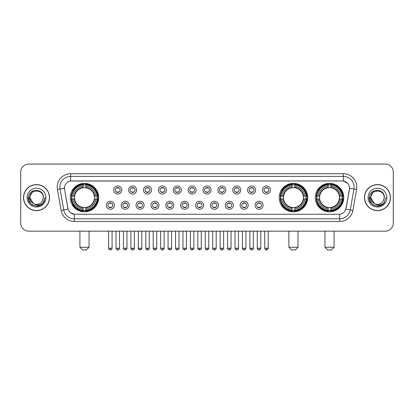 <?xml version="1.0" encoding="UTF-8"?>
<svg xmlns="http://www.w3.org/2000/svg" width="414" height="414" viewBox="0 0 414 414"><rect width="100%" height="100%" fill="white"/><g stroke="black" fill="none" stroke-linecap="round" stroke-linejoin="round"><path stroke-width="0.62" d="M279.212 197.602A14.226 14.226 0 0 0 293.438 211.833A14.226 14.226 0 0 0 307.664 197.602A14.226 14.226 0 0 0 293.438 183.376A14.226 14.226 0 0 0 279.212 197.602M315.292 197.602A14.226 14.226 0 0 0 329.518 211.833A14.226 14.226 0 0 0 343.744 197.602A14.226 14.226 0 0 0 329.518 183.376A14.226 14.226 0 0 0 315.292 197.602M70.256 197.602A14.226 14.226 0 0 0 84.482 211.833A14.226 14.226 0 0 0 98.708 197.602A14.226 14.226 0 0 0 84.482 183.376A14.226 14.226 0 0 0 70.256 197.602M114.362 205.256A4.026 4.026 0 0 1 110.331 209.282A4.026 4.026 0 0 1 106.305 205.256A4.026 4.026 0 0 1 110.331 201.23A4.026 4.026 0 0 1 114.362 205.256M107.919 205.256A2.417 2.417 0 0 0 110.331 207.673A2.417 2.417 0 0 0 112.748 205.256A2.417 2.417 0 0 0 110.331 202.839A2.417 2.417 0 0 0 107.919 205.256M129.23 205.256A4.026 4.026 0 0 1 125.204 209.282A4.026 4.026 0 0 1 121.178 205.256A4.026 4.026 0 0 1 125.204 201.23A4.026 4.026 0 0 1 129.23 205.256M122.787 205.256A2.417 2.417 0 0 0 125.204 207.673A2.417 2.417 0 0 0 127.621 205.256A2.417 2.417 0 0 0 125.204 202.839A2.417 2.417 0 0 0 122.787 205.256M144.103 205.256A4.026 4.026 0 0 1 140.077 209.282A4.026 4.026 0 0 1 136.051 205.256A4.026 4.026 0 0 1 140.077 201.23A4.026 4.026 0 0 1 144.103 205.256M137.66 205.256A2.417 2.417 0 0 0 140.077 207.673A2.417 2.417 0 0 0 142.494 205.256A2.417 2.417 0 0 0 140.077 202.839A2.417 2.417 0 0 0 137.66 205.256M158.976 205.256A4.026 4.026 0 0 1 154.95 209.282A4.026 4.026 0 0 1 150.924 205.256A4.026 4.026 0 0 1 154.95 201.23A4.026 4.026 0 0 1 158.976 205.256M152.533 205.256A2.417 2.417 0 0 0 154.95 207.673A2.417 2.417 0 0 0 157.367 205.256A2.417 2.417 0 0 0 154.95 202.839A2.417 2.417 0 0 0 152.533 205.256M173.849 205.256A4.026 4.026 0 0 1 169.823 209.282A4.026 4.026 0 0 1 165.791 205.256A4.026 4.026 0 0 1 169.823 201.23A4.026 4.026 0 0 1 173.849 205.256M167.406 205.256A2.417 2.417 0 0 0 169.823 207.673A2.417 2.417 0 0 0 172.234 205.256A2.417 2.417 0 0 0 169.823 202.839A2.417 2.417 0 0 0 167.406 205.256M188.717 205.256A4.026 4.026 0 0 1 184.691 209.282A4.026 4.026 0 0 1 180.664 205.256A4.026 4.026 0 0 1 184.691 201.23A4.026 4.026 0 0 1 188.717 205.256M182.274 205.256A2.417 2.417 0 0 0 184.691 207.673A2.417 2.417 0 0 0 187.107 205.256A2.417 2.417 0 0 0 184.691 202.839A2.417 2.417 0 0 0 182.274 205.256M203.59 205.256A4.026 4.026 0 0 1 199.564 209.282A4.026 4.026 0 0 1 195.537 205.256A4.026 4.026 0 0 1 199.564 201.23A4.026 4.026 0 0 1 203.59 205.256M197.147 205.256A2.417 2.417 0 0 0 199.564 207.673A2.417 2.417 0 0 0 201.98 205.256A2.417 2.417 0 0 0 199.564 202.839A2.417 2.417 0 0 0 197.147 205.256M218.463 205.256A4.026 4.026 0 0 1 214.436 209.282A4.026 4.026 0 0 1 210.41 205.256A4.026 4.026 0 0 1 214.436 201.23A4.026 4.026 0 0 1 218.463 205.256M212.02 205.256A2.417 2.417 0 0 0 214.436 207.673A2.417 2.417 0 0 0 216.853 205.256A2.417 2.417 0 0 0 214.436 202.839A2.417 2.417 0 0 0 212.02 205.256M233.336 205.256A4.026 4.026 0 0 1 229.309 209.282A4.026 4.026 0 0 1 225.283 205.256A4.026 4.026 0 0 1 229.309 201.23A4.026 4.026 0 0 1 233.336 205.256M226.893 205.256A2.417 2.417 0 0 0 229.309 207.673A2.417 2.417 0 0 0 231.726 205.256A2.417 2.417 0 0 0 229.309 202.839A2.417 2.417 0 0 0 226.893 205.256M248.209 205.256A4.026 4.026 0 0 1 244.177 209.282A4.026 4.026 0 0 1 240.151 205.256A4.026 4.026 0 0 1 244.177 201.23A4.026 4.026 0 0 1 248.209 205.256M241.766 205.256A2.417 2.417 0 0 0 244.177 207.673A2.417 2.417 0 0 0 246.594 205.256A2.417 2.417 0 0 0 244.177 202.839A2.417 2.417 0 0 0 241.766 205.256M263.076 205.256A4.026 4.026 0 0 1 259.05 209.282A4.026 4.026 0 0 1 255.024 205.256A4.026 4.026 0 0 1 259.05 201.23A4.026 4.026 0 0 1 263.076 205.256M256.633 205.256A2.417 2.417 0 0 0 259.05 207.673A2.417 2.417 0 0 0 261.467 205.256A2.417 2.417 0 0 0 259.05 202.839A2.417 2.417 0 0 0 256.633 205.256M121.794 190.005A4.026 4.026 0 0 1 117.767 194.037A4.026 4.026 0 0 1 113.741 190.005A4.026 4.026 0 0 1 117.767 185.979A4.026 4.026 0 0 1 121.794 190.005M115.351 190.005A2.417 2.417 0 0 0 117.767 192.422A2.417 2.417 0 0 0 120.184 190.005A2.417 2.417 0 0 0 117.767 187.594A2.417 2.417 0 0 0 115.351 190.005M136.667 190.005A4.026 4.026 0 0 1 132.64 194.037A4.026 4.026 0 0 1 128.614 190.005A4.026 4.026 0 0 1 132.64 185.979A4.026 4.026 0 0 1 136.667 190.005M130.224 190.005A2.417 2.417 0 0 0 132.64 192.422A2.417 2.417 0 0 0 135.057 190.005A2.417 2.417 0 0 0 132.64 187.594A2.417 2.417 0 0 0 130.224 190.005M151.54 190.005A4.026 4.026 0 0 1 147.513 194.037A4.026 4.026 0 0 1 143.487 190.005A4.026 4.026 0 0 1 147.513 185.979A4.026 4.026 0 0 1 151.54 190.005M145.097 190.005A2.417 2.417 0 0 0 147.513 192.422A2.417 2.417 0 0 0 149.93 190.005A2.417 2.417 0 0 0 147.513 187.594A2.417 2.417 0 0 0 145.097 190.005M166.412 190.005A4.026 4.026 0 0 1 162.386 194.037A4.026 4.026 0 0 1 158.36 190.005A4.026 4.026 0 0 1 162.386 185.979A4.026 4.026 0 0 1 166.412 190.005M159.97 190.005A2.417 2.417 0 0 0 162.386 192.422A2.417 2.417 0 0 0 164.803 190.005A2.417 2.417 0 0 0 162.386 187.594A2.417 2.417 0 0 0 159.97 190.005M181.285 190.005A4.026 4.026 0 0 1 177.254 194.037A4.026 4.026 0 0 1 173.228 190.005A4.026 4.026 0 0 1 177.254 185.979A4.026 4.026 0 0 1 181.285 190.005M174.843 190.005A2.417 2.417 0 0 0 177.254 192.422A2.417 2.417 0 0 0 179.671 190.005A2.417 2.417 0 0 0 177.254 187.594A2.417 2.417 0 0 0 174.843 190.005M196.153 190.005A4.026 4.026 0 0 1 192.127 194.037A4.026 4.026 0 0 1 188.101 190.005A4.026 4.026 0 0 1 192.127 185.979A4.026 4.026 0 0 1 196.153 190.005M189.71 190.005A2.417 2.417 0 0 0 192.127 192.422A2.417 2.417 0 0 0 194.544 190.005A2.417 2.417 0 0 0 192.127 187.594A2.417 2.417 0 0 0 189.71 190.005M211.026 190.005A4.026 4.026 0 0 1 207 194.037A4.026 4.026 0 0 1 202.974 190.005A4.026 4.026 0 0 1 207 185.979A4.026 4.026 0 0 1 211.026 190.005M204.583 190.005A2.417 2.417 0 0 0 207 192.422A2.417 2.417 0 0 0 209.417 190.005A2.417 2.417 0 0 0 207 187.594A2.417 2.417 0 0 0 204.583 190.005M225.899 190.005A4.026 4.026 0 0 1 221.873 194.037A4.026 4.026 0 0 1 217.847 190.005A4.026 4.026 0 0 1 221.873 185.979A4.026 4.026 0 0 1 225.899 190.005M219.456 190.005A2.417 2.417 0 0 0 221.873 192.422A2.417 2.417 0 0 0 224.29 190.005A2.417 2.417 0 0 0 221.873 187.594A2.417 2.417 0 0 0 219.456 190.005M240.772 190.005A4.026 4.026 0 0 1 236.746 194.037A4.026 4.026 0 0 1 232.715 190.005A4.026 4.026 0 0 1 236.746 185.979A4.026 4.026 0 0 1 240.772 190.005M234.329 190.005A2.417 2.417 0 0 0 236.746 192.422A2.417 2.417 0 0 0 239.157 190.005A2.417 2.417 0 0 0 236.746 187.594A2.417 2.417 0 0 0 234.329 190.005M255.64 190.005A4.026 4.026 0 0 1 251.614 194.037A4.026 4.026 0 0 1 247.588 190.005A4.026 4.026 0 0 1 251.614 185.979A4.026 4.026 0 0 1 255.64 190.005M249.197 190.005A2.417 2.417 0 0 0 251.614 192.422A2.417 2.417 0 0 0 254.03 190.005A2.417 2.417 0 0 0 251.614 187.594A2.417 2.417 0 0 0 249.197 190.005M270.513 190.005A4.026 4.026 0 0 1 266.487 194.037A4.026 4.026 0 0 1 262.46 190.005A4.026 4.026 0 0 1 266.487 185.979A4.026 4.026 0 0 1 270.513 190.005M264.07 190.005A2.417 2.417 0 0 0 266.487 192.422A2.417 2.417 0 0 0 268.903 190.005A2.417 2.417 0 0 0 266.487 187.594A2.417 2.417 0 0 0 264.07 190.005M61.106 210.405L57.411 189.467A13.424 13.424 0 0 1 70.628 173.714L343.372 173.714A13.424 13.424 0 0 1 356.589 189.467L352.894 210.405A13.424 13.424 0 0 1 339.677 221.495L74.323 221.495A13.424 13.424 0 0 1 61.106 210.405L63.746 209.939L60.056 189.001A10.738 10.738 0 0 1 70.628 176.395L343.372 176.395A10.738 10.738 0 0 1 353.944 189.001L350.254 209.939A10.738 10.738 0 0 1 339.677 218.809L74.323 218.809A10.738 10.738 0 0 1 63.746 209.939L68.103 209.168L64.568 189.467A7.25 7.25 0 0 1 71.705 180.959L342.295 180.959A7.25 7.25 0 0 1 349.432 189.467L346.12 208.258A7.25 7.25 0 0 1 338.983 214.25L75.017 214.25A7.25 7.25 0 0 1 67.88 208.258L64.568 189.467L64.537 187.133M71.534 198.948A13.02 13.02 0 0 1 71.534 196.262M316.565 198.948A13.02 13.02 0 0 1 316.565 196.262M280.49 198.948A13.02 13.02 0 0 1 280.49 196.262M23.52 197.602A13.02 13.02 0 0 0 36.541 210.622A13.02 13.02 0 0 0 49.556 197.602A13.02 13.02 0 0 0 36.541 184.587A13.02 13.02 0 0 0 23.52 197.602M364.444 197.602A13.02 13.02 0 0 0 377.459 210.622A13.02 13.02 0 0 0 390.48 197.602A13.02 13.02 0 0 0 377.459 184.587A13.02 13.02 0 0 0 364.444 197.602M70.628 173.714L70.628 181.042L342.295 180.959L343.372 181.042L347.418 183.081M338.983 214.25L75.017 214.25M74.323 221.495L74.323 214.214L70.452 212.63M356.589 189.467L349.545 188.225L345.897 209.168L352.894 210.405M393.3 172.1A8.052 8.052 0 0 0 385.248 164.047L28.752 164.047A8.052 8.052 0 0 0 20.7 172.1L20.7 223.105A8.052 8.052 0 0 0 28.752 231.162L385.248 231.162A8.052 8.052 0 0 0 393.3 223.105L393.3 172.1L393.3 223.105M20.7 172.1L20.7 223.105M385.248 164.047L28.752 164.047M28.752 231.162L385.248 231.162M49.421 197.602A12.886 12.886 0 0 0 36.541 184.722A12.886 12.886 0 0 0 23.655 197.602A12.886 12.886 0 0 0 36.541 210.488A12.886 12.886 0 0 0 49.421 197.602M41.157 204.806L36.541 206.162L32.261 205.013L29.13 201.882L27.981 197.602L29.13 201.882L32.261 205.013L36.541 206.162L40.815 205.013L43.946 201.882L45.095 197.602L42.978 203.238L41.783 204.366M34.02 203.942L30.693 201.494L29.311 197.602L32.82 190.989M33.436 203.553L29.829 197.602C29.415 188.944 43.661 188.944 43.247 197.602L42.513 200.661L43.413 197.602C44.075 187.915 28.292 188.153 28.587 197.602C29.12 203.315 32.266 206.12 38.026 206.032C40.37 205.577 42.228 204.381 43.599 202.436C40.505 205.411 37.146 205.799 33.524 203.6A6.712 6.712 0 0 0 42.513 200.661L43.247 197.602C43.661 188.944 29.415 188.944 29.829 197.602C29.415 188.944 43.661 188.944 43.247 197.602C43.661 188.944 29.415 188.944 29.829 197.602L33.436 203.553L29.829 197.602C29.948 200.309 31.179 202.306 33.524 203.6M27.143 197.602A9.398 9.398 0 0 0 36.541 207A9.398 9.398 0 0 0 45.933 197.602A9.398 9.398 0 0 0 36.541 188.21A9.398 9.398 0 0 0 27.143 197.602M43.599 202.436L41.198 204.78M41.141 204.816L38.062 206.022M45.095 197.602L43.946 201.882L40.815 205.013L36.541 206.162L32.261 205.013L29.13 201.882L27.981 197.602L29.13 201.882L32.261 205.013L36.541 206.162L40.815 205.013L43.946 201.882L45.095 197.602M390.345 197.602A12.886 12.886 0 0 0 377.459 184.722A12.886 12.886 0 0 0 364.579 197.602A12.886 12.886 0 0 0 377.459 210.488A12.886 12.886 0 0 0 390.345 197.602M386.019 197.602L383.902 203.238L382.707 204.366M374.944 203.942L371.617 201.494L370.235 197.602L373.744 190.989M384.171 197.602L383.436 200.661L384.337 197.602C384.999 187.915 369.216 188.153 369.511 197.602C370.044 203.315 373.19 206.12 378.95 206.032C381.294 205.577 383.152 204.381 384.523 202.436C381.429 205.411 378.07 205.799 374.447 203.6L370.753 197.602C370.339 188.944 384.585 188.944 384.171 197.602L383.436 200.661A6.712 6.712 0 0 1 374.447 203.6L370.753 197.602C370.339 188.944 384.585 188.944 384.171 197.602C384.585 188.944 370.339 188.944 370.753 197.602C370.339 188.944 384.585 188.944 384.171 197.602M374.447 203.6L370.753 197.602C370.872 200.309 372.103 202.306 374.447 203.6M368.067 197.602A9.398 9.398 0 0 0 377.459 207A9.398 9.398 0 0 0 386.857 197.602A9.398 9.398 0 0 0 377.459 188.21A9.398 9.398 0 0 0 368.067 197.602M384.523 202.436L382.127 204.78M382.07 204.816L378.991 206.022L382.081 204.806L378.986 206.022L382.081 204.806L377.459 206.162L373.185 205.013L370.054 201.882L368.905 197.602M86.36 249.952L82.603 249.952L79.918 247.267L89.046 247.267L86.36 249.952M85.822 210.312L85.822 210.85A13.315 13.315 0 0 0 97.73 198.948L97.192 198.948A12.777 12.777 0 0 1 85.822 210.312L85.822 209.07A11.545 11.545 0 0 0 95.944 198.948L94.325 198.948A9.931 9.931 0 0 0 85.822 187.765L85.822 184.898A12.777 12.777 0 0 1 97.192 196.262L97.73 196.262A13.315 13.315 0 0 0 85.822 184.359L85.822 184.898M71.777 198.948L71.234 198.948A13.315 13.315 0 0 0 83.142 210.85L83.142 210.312A12.777 12.777 0 0 1 71.777 198.948L73.019 198.948A11.545 11.545 0 0 0 83.142 209.07L83.142 207.445A9.931 9.931 0 0 0 94.325 198.948L94.718 198.948A10.324 10.324 0 0 1 85.822 207.844L85.822 209.07M83.142 184.898L83.142 184.359A13.315 13.315 0 0 0 71.234 196.262L71.777 196.262A12.777 12.777 0 0 1 83.142 184.898L83.142 186.14A11.545 11.545 0 0 0 73.019 196.262L74.639 196.262A9.931 9.931 0 0 0 83.142 207.445L83.142 207.844A10.324 10.324 0 0 1 74.246 198.948L73.019 198.948M71.803 198.948A12.751 12.751 0 0 1 71.803 196.262M85.822 184.923A12.751 12.751 0 0 0 83.142 184.923M97.161 196.262A12.751 12.751 0 0 1 97.161 198.948M97.192 196.262L95.944 196.262A11.545 11.545 0 0 0 85.822 186.14M95.944 198.948L97.192 198.948M83.142 209.07L83.142 210.312M94.325 196.262L95.944 196.262M85.822 207.461L85.822 207.844M83.142 207.445A9.931 9.931 0 0 1 74.639 198.948L74.246 198.948M85.822 210.286A12.751 12.751 0 0 1 83.142 210.286M73.019 196.262L71.777 196.262M83.142 187.744L83.142 186.14M85.822 187.765A9.931 9.931 0 0 0 74.639 196.262L74.246 196.262A10.324 10.324 0 0 1 83.142 187.366M85.822 187.749L85.822 187.366A10.324 10.324 0 0 1 94.718 196.262M73.314 190.357L72.553 190.357A13.957 13.957 0 0 1 98.439 197.602A13.957 13.957 0 0 1 72.553 204.852L73.314 204.852M295.317 249.952L291.559 249.952L288.874 247.267L298.002 247.267L295.317 249.952M294.784 210.312L294.784 210.85A13.315 13.315 0 0 0 306.686 198.948L306.148 198.948A12.777 12.777 0 0 1 294.784 210.312L294.784 209.07A11.545 11.545 0 0 0 304.906 198.948L303.281 198.948A9.931 9.931 0 0 0 294.784 187.765L294.784 184.898A12.777 12.777 0 0 1 306.148 196.262L306.686 196.262A13.315 13.315 0 0 0 294.784 184.359L294.784 184.898M280.733 198.948L280.19 198.948A13.315 13.315 0 0 0 292.098 210.85L292.098 210.312A12.777 12.777 0 0 1 280.733 198.948L281.975 198.948A11.545 11.545 0 0 0 292.098 209.07L292.098 207.445A9.931 9.931 0 0 0 303.281 198.948L303.679 198.948A10.324 10.324 0 0 1 294.784 207.844L294.784 209.07M292.098 184.898L292.098 184.359A13.315 13.315 0 0 0 280.19 196.262L280.733 196.262A12.777 12.777 0 0 1 292.098 184.898L292.098 186.14A11.545 11.545 0 0 0 281.975 196.262L283.595 196.262A9.931 9.931 0 0 0 292.098 207.445L292.098 207.844A10.324 10.324 0 0 1 283.202 198.948L281.975 198.948M280.759 198.948A12.751 12.751 0 0 1 280.759 196.262M294.784 184.923A12.751 12.751 0 0 0 292.098 184.923M306.117 196.262A12.751 12.751 0 0 1 306.117 198.948M306.148 196.262L304.906 196.262A11.545 11.545 0 0 0 294.784 186.14M304.906 198.948L306.148 198.948M292.098 209.07L292.098 210.312M303.281 196.262L304.906 196.262M294.784 207.461L294.784 207.844M292.098 207.445A9.931 9.931 0 0 1 283.595 198.948L283.202 198.948M294.784 210.286A12.751 12.751 0 0 1 292.098 210.286M281.975 196.262L280.733 196.262M292.098 187.744L292.098 186.14M294.784 187.765A9.931 9.931 0 0 0 283.595 196.262L283.202 196.262A10.324 10.324 0 0 1 292.098 187.366M294.784 187.749L294.784 187.366A10.324 10.324 0 0 1 303.679 196.262M282.27 190.357L281.51 190.357A13.957 13.957 0 0 1 307.4 197.602A13.957 13.957 0 0 1 281.51 204.852L282.27 204.852M331.397 249.952L327.64 249.952L324.954 247.267L334.082 247.267L331.397 249.952M330.858 210.312L330.858 210.85A13.315 13.315 0 0 0 342.766 198.948L342.223 198.948A12.777 12.777 0 0 1 330.858 210.312L330.858 209.07A11.545 11.545 0 0 0 340.981 198.948L339.361 198.948A9.931 9.931 0 0 0 330.858 187.765L330.858 184.898A12.777 12.777 0 0 1 342.223 196.262L342.766 196.262A13.315 13.315 0 0 0 330.858 184.359L330.858 184.898M316.808 198.948L316.27 198.948A13.315 13.315 0 0 0 328.178 210.85L328.178 210.312A12.777 12.777 0 0 1 316.808 198.948L318.055 198.948A11.545 11.545 0 0 0 328.178 209.07L328.178 207.445A9.931 9.931 0 0 0 339.361 198.948L339.754 198.948A10.324 10.324 0 0 1 330.858 207.844L330.858 209.07M328.178 184.898L328.178 184.359A13.315 13.315 0 0 0 316.27 196.262L316.808 196.262A12.777 12.777 0 0 1 328.178 184.898L328.178 186.14A11.545 11.545 0 0 0 318.055 196.262L319.675 196.262A9.931 9.931 0 0 0 328.178 207.445L328.178 207.844A10.324 10.324 0 0 1 319.282 198.948L318.055 198.948M316.839 198.948A12.751 12.751 0 0 1 316.839 196.262M330.858 184.923A12.751 12.751 0 0 0 328.178 184.923M342.197 196.262A12.751 12.751 0 0 1 342.197 198.948M342.223 196.262L340.981 196.262A11.545 11.545 0 0 0 330.858 186.14M340.981 198.948L342.223 198.948M328.178 209.07L328.178 210.312M339.361 196.262L340.981 196.262M330.858 207.461L330.858 207.844M328.178 207.445A9.931 9.931 0 0 1 319.675 198.948L319.282 198.948M330.858 210.286A12.751 12.751 0 0 1 328.178 210.286M318.055 196.262L316.808 196.262M328.178 187.744L328.178 186.14M330.858 187.765A9.931 9.931 0 0 0 319.675 196.262L319.282 196.262A10.324 10.324 0 0 1 328.178 187.366M330.858 187.749L330.858 187.366A10.324 10.324 0 0 1 339.754 196.262M318.35 190.357L317.59 190.357A13.957 13.957 0 0 1 343.475 197.602A13.957 13.957 0 0 1 317.59 204.852L318.35 204.852M116.965 192.287L116.965 191.905A2.06 2.06 0 0 0 118.575 191.905L118.575 192.287M118.575 187.728L118.575 188.111A2.06 2.06 0 0 0 116.965 188.111L116.965 187.728M131.838 192.287L131.838 191.905A2.06 2.06 0 0 0 133.448 191.905L133.448 192.287M133.448 187.728L133.448 188.111A2.06 2.06 0 0 0 131.838 188.111L131.838 187.728M146.706 192.287L146.706 191.905A2.06 2.06 0 0 0 148.321 191.905L148.321 192.287M148.321 187.728L148.321 188.111A2.06 2.06 0 0 0 146.706 188.111L146.706 187.728M161.579 192.287L161.579 191.905A2.06 2.06 0 0 0 163.188 191.905L163.188 192.287M163.188 187.728L163.188 188.111A2.06 2.06 0 0 0 161.579 188.111L161.579 187.728M176.452 192.287L176.452 191.905A2.06 2.06 0 0 0 178.061 191.905L178.061 192.287M178.061 187.728L178.061 188.111A2.06 2.06 0 0 0 176.452 188.111L176.452 187.728M191.325 192.287L191.325 191.905A2.06 2.06 0 0 0 192.934 191.905L192.934 192.287M192.934 187.728L192.934 188.111A2.06 2.06 0 0 0 191.325 188.111L191.325 187.728M206.193 192.287L206.193 191.905A2.06 2.06 0 0 0 207.807 191.905L207.807 192.287M207.807 187.728L207.807 188.111A2.06 2.06 0 0 0 206.193 188.111L206.193 187.728M221.066 192.287L221.066 191.905A2.06 2.06 0 0 0 222.675 191.905L222.675 192.287M222.675 187.728L222.675 188.111A2.06 2.06 0 0 0 221.066 188.111L221.066 187.728M235.939 192.287L235.939 191.905A2.06 2.06 0 0 0 237.548 191.905L237.548 192.287M237.548 187.728L237.548 188.111A2.06 2.06 0 0 0 235.939 188.111L235.939 187.728M250.812 192.287L250.812 191.905A2.06 2.06 0 0 0 252.421 191.905L252.421 192.287M252.421 187.728L252.421 188.111A2.06 2.06 0 0 0 250.812 188.111L250.812 187.728M265.679 192.287L265.679 191.905A2.06 2.06 0 0 0 267.294 191.905L267.294 192.287M267.294 187.728L267.294 188.111A2.06 2.06 0 0 0 265.679 188.111L265.679 187.728M109.529 207.533L109.529 207.15A2.06 2.06 0 0 0 111.138 207.15L111.138 207.533M111.138 202.979L111.138 203.362A2.06 2.06 0 0 0 109.529 203.362L109.529 202.979M124.402 207.533L124.402 207.15A2.06 2.06 0 0 0 126.011 207.15L126.011 207.533M126.011 202.979L126.011 203.362A2.06 2.06 0 0 0 124.402 203.362L124.402 202.979M139.27 207.533L139.27 207.15A2.06 2.06 0 0 0 140.884 207.15L140.884 207.533M140.884 202.979L140.884 203.362A2.06 2.06 0 0 0 139.27 203.362L139.27 202.979M154.143 207.533L154.143 207.15A2.06 2.06 0 0 0 155.752 207.15L155.752 207.533M155.752 202.979L155.752 203.362A2.06 2.06 0 0 0 154.143 203.362L154.143 202.979M169.016 207.533L169.016 207.15A2.06 2.06 0 0 0 170.625 207.15L170.625 207.533M170.625 202.979L170.625 203.362A2.06 2.06 0 0 0 169.016 203.362L169.016 202.979M183.888 207.533L183.888 207.15A2.06 2.06 0 0 0 185.498 207.15L185.498 207.533M185.498 202.979L185.498 203.362A2.06 2.06 0 0 0 183.888 203.362L183.888 202.979M198.756 207.533L198.756 207.15A2.06 2.06 0 0 0 200.371 207.15L200.371 207.533M200.371 202.979L200.371 203.362A2.06 2.06 0 0 0 198.756 203.362L198.756 202.979M213.629 207.533L213.629 207.15A2.06 2.06 0 0 0 215.244 207.15L215.244 207.533M215.244 202.979L215.244 203.362A2.06 2.06 0 0 0 213.629 203.362L213.629 202.979M228.502 207.533L228.502 207.15A2.06 2.06 0 0 0 230.112 207.15L230.112 207.533M230.112 202.979L230.112 203.362A2.06 2.06 0 0 0 228.502 203.362L228.502 202.979M243.375 207.533L243.375 207.15A2.06 2.06 0 0 0 244.984 207.15L244.984 207.533M244.984 202.979L244.984 203.362A2.06 2.06 0 0 0 243.375 203.362L243.375 202.979M258.248 207.533L258.248 207.15A2.06 2.06 0 0 0 259.857 207.15L259.857 207.533M259.857 202.979L259.857 203.362A2.06 2.06 0 0 0 258.248 203.362L258.248 202.979M343.372 173.714L343.372 181.042M57.411 189.467L60.056 189.001A10.738 10.738 0 0 1 59.89 187.133M60.056 189.001L64.455 188.225M339.677 214.214L339.677 221.495M85.822 207.445A9.931 9.931 0 0 0 94.325 198.948M83.142 210.405A12.87 12.87 0 0 0 85.822 210.405M97.285 198.948A12.87 12.87 0 0 0 97.285 196.262M85.822 184.804A12.87 12.87 0 0 0 83.142 184.804M294.784 207.445A9.931 9.931 0 0 0 303.281 198.948M292.098 210.405A12.87 12.87 0 0 0 294.784 210.405M306.241 198.948A12.87 12.87 0 0 0 306.241 196.262M294.784 184.804A12.87 12.87 0 0 0 292.098 184.804M330.858 207.445A9.931 9.931 0 0 0 339.361 198.948M328.178 210.405A12.87 12.87 0 0 0 330.858 210.405M342.321 198.948A12.87 12.87 0 0 0 342.321 196.262M330.858 184.804A12.87 12.87 0 0 0 328.178 184.804M117.767 248.209L116.023 248.209C116.329 249.451 116.908 250.03 117.767 249.952L117.767 248.209L119.517 248.209L119.517 231.162M132.64 248.209L130.896 248.209C131.202 249.451 131.781 250.03 132.64 249.952L132.64 248.209L134.384 248.209L134.384 231.162M147.513 248.209L145.769 248.209C146.075 249.451 146.654 250.03 147.513 249.952L147.513 248.209L149.257 248.209L149.257 231.162M162.386 248.209L160.637 248.209C160.942 249.451 161.527 250.03 162.386 249.952L162.386 248.209L164.13 248.209L164.13 231.162M177.254 248.209L175.51 248.209C175.815 249.451 176.4 250.03 177.254 249.952L177.254 248.209L179.003 248.209L179.003 231.162M192.127 248.209L190.383 248.209C190.688 249.451 191.268 250.03 192.127 249.952L192.127 248.209L193.871 248.209L193.871 231.162M207 248.209L205.256 248.209C205.561 249.451 206.141 250.03 207 249.952L207 248.209L208.744 248.209L208.744 231.162M221.873 248.209L220.129 248.209C220.429 249.451 221.014 250.03 221.873 249.952L221.873 248.209L223.617 248.209L223.617 231.162M236.746 248.209L234.997 248.209C235.302 249.451 235.887 250.03 236.746 249.952L236.746 248.209L238.49 248.209L238.49 231.162M251.614 248.209L249.87 248.209C250.175 249.451 250.755 250.03 251.614 249.952L251.614 248.209L253.363 248.209L253.363 231.162M266.487 248.209L264.743 248.209C265.048 249.451 265.628 250.03 266.487 249.952L266.487 248.209L268.231 248.209L268.231 231.162M110.331 248.209L108.587 248.209C108.235 248.762 108.815 249.347 110.331 249.952L110.331 248.209L112.08 248.209L112.08 231.162M125.204 248.209L123.46 248.209C123.108 248.762 123.688 249.347 125.204 249.952L125.204 248.209L126.948 248.209L126.948 231.162M140.077 248.209L138.333 248.209C137.976 248.762 138.561 249.347 140.077 249.952L140.077 248.209L141.821 248.209L141.821 231.162M154.95 248.209L153.206 248.209C152.849 248.762 153.434 249.347 154.95 249.952L154.95 248.209L156.694 248.209L156.694 231.162M169.823 248.209L168.074 248.209C167.722 248.762 168.301 249.347 169.823 249.952L169.823 248.209L171.567 248.209L171.567 231.162M184.691 248.209L182.947 248.209C182.595 248.762 183.174 249.347 184.691 249.952L184.691 248.209L186.44 248.209L186.44 231.162M199.564 248.209L197.82 248.209C197.468 248.762 198.047 249.347 199.564 249.952L199.564 248.209L201.307 248.209L201.307 231.162M214.436 248.209L212.692 248.209C212.335 248.762 212.92 249.347 214.436 249.952L214.436 248.209L216.18 248.209L216.18 231.162M229.309 248.209L227.56 248.209C227.208 248.762 227.788 249.347 229.309 249.952L229.309 248.209L231.053 248.209L231.053 231.162M244.177 248.209L242.433 248.209C242.081 248.762 242.661 249.347 244.177 249.952L244.177 248.209L245.926 248.209L245.926 231.162M259.05 248.209L257.306 248.209C256.954 248.762 257.534 249.347 259.05 249.952L259.05 248.209L260.794 248.209L260.794 231.162M89.046 231.162L89.046 247.267M79.918 231.162L79.918 247.267M298.002 231.162L298.002 247.267M288.874 231.162L288.874 247.267M334.082 231.162L334.082 247.267M324.954 231.162L324.954 247.267M116.023 248.209L116.023 231.162M119.517 248.209C119.869 248.762 119.289 249.347 117.767 249.952M130.896 248.209L130.896 231.162M134.384 248.209C134.741 248.762 134.157 249.347 132.64 249.952M145.769 248.209L145.769 231.162M149.257 248.209C149.609 248.762 149.03 249.347 147.513 249.952M160.637 248.209L160.637 231.162M164.13 248.209C164.482 248.762 163.903 249.347 162.386 249.952M175.51 248.209L175.51 231.162M179.003 248.209C179.355 248.762 178.776 249.347 177.254 249.952M190.383 248.209L190.383 231.162M193.871 248.209C194.228 248.762 193.643 249.347 192.127 249.952M205.256 248.209L205.256 231.162M208.744 248.209C209.101 248.762 208.516 249.347 207 249.952M220.129 248.209L220.129 231.162M223.617 248.209C223.969 248.762 223.389 249.347 221.873 249.952M234.997 248.209L234.997 231.162M238.49 248.209C238.842 248.762 238.262 249.347 236.746 249.952M249.87 248.209L249.87 231.162M253.363 248.209C253.715 248.762 253.135 249.347 251.614 249.952M264.743 248.209L264.743 231.162M268.231 248.209C268.588 248.762 268.003 249.347 266.487 249.952M108.587 248.209L108.587 231.162M112.08 248.209C111.775 249.451 111.19 250.03 110.331 249.952M123.46 248.209L123.46 231.162M126.948 248.209C127.305 248.762 126.72 249.347 125.204 249.952M138.333 248.209L138.333 231.162M141.821 248.209C142.178 248.762 141.593 249.347 140.077 249.952M153.206 248.209L153.206 231.162M156.694 248.209C157.046 248.762 156.466 249.347 154.95 249.952M168.074 248.209L168.074 231.162M171.567 248.209C171.919 248.762 171.339 249.347 169.823 249.952M182.947 248.209L182.947 231.162M186.44 248.209C186.792 248.762 186.212 249.347 184.691 249.952M197.82 248.209L197.82 231.162M201.307 248.209C201.665 248.762 201.08 249.347 199.564 249.952M212.692 248.209L212.692 231.162M216.18 248.209C215.875 249.451 215.296 250.03 214.436 249.952M227.56 248.209L227.56 231.162M231.053 248.209C230.748 249.451 230.168 250.03 229.309 249.952M242.433 248.209L242.433 231.162M245.926 248.209C245.621 249.451 245.036 250.03 244.177 249.952M257.306 248.209L257.306 231.162M260.794 248.209C260.494 249.451 259.909 250.03 259.05 249.952"/></g></svg>
